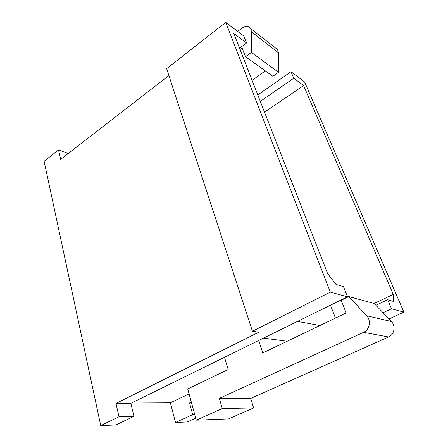 <?xml version="1.0" encoding="UTF-8"?>
<svg xmlns="http://www.w3.org/2000/svg" width="448" height="448" viewBox="0 0 448 448"><rect width="100%" height="100%" fill="white"/><g stroke="black" fill="none" stroke-linecap="round" stroke-linejoin="round"><path stroke-width="0.67" d="M347.536 296.806L330.333 292.124L225.775 22.4L243.734 35.98L246.529 42.991L233.794 33.499L327.594 273.588L335.978 284.413L343.487 286.636L347.536 296.806L130.878 403.329L115.987 403.43L119.006 416.752L133.941 416.321L115.858 424.962L100.738 425.6L44.122 161.263L58.526 149.946L60.665 159.365L168.896 75.572M131.449 403.049L170.374 402.802L189.078 393.926M195.714 418.141L187.247 421.949L175.498 422.447L170.374 402.802M175.498 422.447L192.713 414.624L194.734 414.568M391.518 308.767L387.677 299.706L393.338 301.381L393.249 294.386L303.598 85.546L293.759 78.21L290.998 71.702L304.634 82.012L403.878 312.127L391.518 308.767L383.029 312.726M191.318 402.097L189.526 402.931L192.713 414.624M387.677 299.706L375.934 305.278M189.526 402.931L191.542 402.92M403.878 312.127L388.982 318.97M115.987 403.43L258.894 332.175L252.431 331.24L166.639 68.65L225.775 22.4M290.998 71.702L257.796 94.937M335.434 318.102L330.473 305.194M297.478 321.418L319.973 325.517M246.529 42.991L239.551 48.227M100.738 425.6L119.006 416.752M330.333 292.124L252.431 331.24M133.941 416.321L130.878 403.329M68.169 153.558L58.526 149.946M293.759 78.21L260.316 101.377M303.598 85.546L264.527 112.162M393.249 294.386L374.153 303.486M265.294 70.885L252.095 80.332M275.033 47.617L277.609 49.638L278.41 52.718L278.533 72.296L272.866 76.3L245.526 56.745L242.094 47.998L240.055 49.521M237.709 31.427L242.11 28.056C245.756 25.609 248.612 25.777 250.678 28.56L251.468 31.78L251.401 52.399L245.526 56.745M278.533 72.296L251.401 52.399M263.508 338.117L287.151 341.253M224.498 357.297L228.206 369.522L187.712 388.937L196.269 420.174L222.286 408.52L219.324 398.39L363.58 332.321C369.617 329.823 371.353 320.477 366.677 315.767L348.79 296.554L341.191 300.289L346.164 312.956L262.786 352.94L258.692 340.486M196.269 420.174L228.547 418.897L253.641 407.943L250.678 398.446L388.601 336.969C394.33 334.662 395.92 325.965 391.44 321.552L374.259 303.52L348.79 296.554M250.678 398.446L219.324 398.39M253.641 407.943L222.286 408.52M278.41 52.718L251.468 31.78M391.412 321.524L366.649 315.739M388.601 336.969L363.58 332.321M250.678 28.56L277.609 49.638M391.44 321.552L366.677 315.767"/></g></svg>

